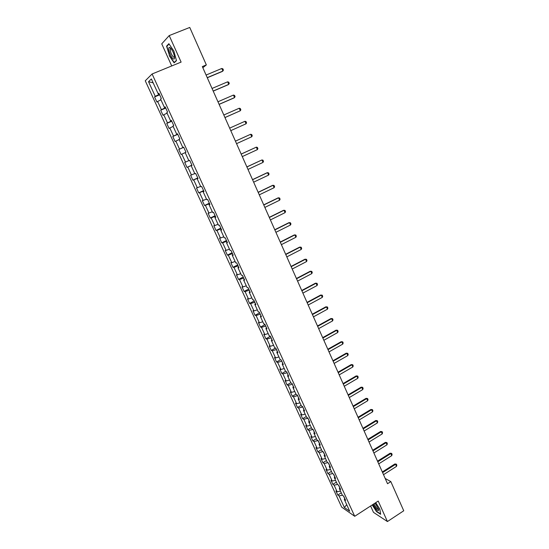<?xml version="1.0" encoding="UTF-8"?>
<svg xmlns="http://www.w3.org/2000/svg" width="549" height="549" viewBox="0 0 549 549"><rect width="100%" height="100%" fill="white"/><g stroke="black" fill="none" stroke-linecap="round" stroke-linejoin="round"><path stroke-width="0.82" d="M370.609 505.993L373.478 512.347L387.422 521.55L403.741 510.776L390.826 481.603L385.199 478.467M145.259 80.799L341.663 507.118L354.716 516.293L152.1 73.978L145.259 80.799M152.1 73.978L181.115 62.106L169.209 35.582L161.742 43.858L171.727 65.949M344.786 498.519L344.326 499.466L345.616 500.345L343.695 496.152L342.411 495.294L339.33 488.589L340.613 489.427L338.678 485.213L337.402 484.383L334.307 477.637L335.576 478.44L333.627 474.199L332.365 473.403L329.249 466.616L330.505 467.384L328.542 463.109L327.293 462.354L324.157 455.519L325.399 456.253L323.423 451.951L322.194 451.237L319.038 444.354L320.259 445.047L318.276 440.717L317.054 440.037L313.877 433.113L315.085 433.772L313.088 429.414L311.887 428.769L308.682 421.797L309.883 422.414L307.872 418.029L306.678 417.425L303.46 410.412L304.64 410.988L302.616 406.576L301.442 406.013L298.196 398.945L299.363 399.487L297.325 395.04L296.165 394.518L292.905 387.409L294.051 387.903L291.999 383.428L290.86 382.948L287.573 375.791L288.705 376.25L286.64 371.742L285.514 371.302L282.207 364.097L283.325 364.509L281.246 359.979L280.134 359.574L276.806 352.321L277.904 352.698L275.811 348.135L274.72 347.771L271.364 340.469L272.455 340.805L270.341 336.208L269.264 335.892L265.888 328.535L266.958 328.824L264.838 324.198L263.774 323.924L260.377 316.526L261.427 316.766L259.293 312.113L258.25 311.88L254.825 304.427L255.861 304.633L253.713 299.939L252.684 299.754L249.239 292.253L250.255 292.404L248.093 287.683L247.077 287.546L243.612 279.99L244.614 280.1L242.432 275.344L241.436 275.248L237.95 267.644L238.932 267.713L236.736 262.923L235.761 262.875L232.241 255.21L233.208 255.23L230.999 250.413L230.038 250.406L226.497 242.692L227.444 242.672L225.22 237.813L224.28 237.861L220.719 230.093L221.645 230.017L219.401 225.124L218.481 225.22L214.892 217.397L215.805 217.274L213.547 212.353L212.641 212.497L209.025 204.619L209.917 204.448L207.646 199.486L206.76 199.678L203.123 191.752L203.995 191.526L201.703 186.536L200.838 186.777L197.173 178.789L198.024 178.514L195.719 173.484L194.874 173.779L191.189 165.736L192.02 165.414L189.693 160.349L188.87 160.692L185.157 152.595L185.967 152.217L183.627 147.118L182.824 147.509L179.077 139.357L179.866 138.924L177.512 133.784L176.73 134.237L172.962 126.023L173.731 125.536L171.357 120.361L170.595 120.869L166.8 112.593L167.548 112.058L165.16 106.842L164.419 107.405L160.596 99.067L161.317 98.477L158.915 93.227L158.194 93.838L151.359 78.946L148.532 81.705L153.157 82.858M344.326 499.466L349.727 511.249L344.381 507.509L339.035 495.884L337.786 495.04L341.279 492.83M148.532 81.705L155.264 96.343L154.578 96.933L156.932 102.052L157.632 101.483L161.399 109.683L160.692 110.219L163.032 115.304L163.746 114.782L167.493 122.921L166.759 123.408L169.085 128.459L169.819 127.992L173.539 136.077L172.791 136.509L175.097 141.518L175.852 141.107L179.544 149.129L178.775 149.513L181.067 154.495L181.843 154.132L185.507 162.099L184.718 162.429L186.996 167.376L187.792 167.061L191.436 174.973L190.62 175.261L192.884 180.168L193.701 179.907L197.317 187.765L196.487 187.998L198.731 192.871L199.568 192.658L203.157 200.467L202.307 200.646L204.537 205.491L205.395 205.326L208.956 213.081L208.092 213.211L210.301 218.022L211.18 217.905L214.721 225.605L213.836 225.694L216.032 230.47L216.924 230.402L220.444 238.046L219.538 238.088L221.721 242.836L222.633 242.809L226.126 250.399L225.2 250.399L227.368 255.113L228.302 255.134L231.767 262.676L230.827 262.628L232.982 267.308L233.929 267.37L237.374 274.864L236.42 274.774L238.561 279.42L239.522 279.53L242.946 286.969L241.972 286.839L244.099 291.45L245.074 291.608L248.477 298.999L247.482 298.821L249.596 303.405L250.591 303.604L253.974 310.94L252.965 310.72L255.059 315.277L256.074 315.517L259.43 322.812L258.407 322.544L260.487 327.074L261.516 327.355L264.851 334.595L263.808 334.293L265.881 338.788L266.924 339.11L270.238 346.309L269.182 345.959L271.233 350.427L272.297 350.79L275.584 357.941L274.514 357.55L276.559 361.99L277.636 362.395L280.903 369.491L279.812 369.065L281.843 373.478L282.934 373.917L286.18 380.972L285.082 380.512L287.093 384.89L288.204 385.371L291.43 392.377L290.311 391.876L292.315 396.227L293.434 396.749L296.638 403.707L295.506 403.165L297.496 407.488L298.635 408.051L301.82 414.969L300.674 414.385L302.65 418.681L303.796 419.278L306.96 426.154L305.8 425.53L307.763 429.798L308.929 430.437L312.072 437.265L310.899 436.606L312.848 440.847L314.028 441.52L317.15 448.307L315.963 447.613L317.898 451.827L319.093 452.534L322.194 459.273L320.993 458.545L322.922 462.732L324.13 463.473L327.211 470.17L325.996 469.409L327.911 473.574L329.132 474.35L332.193 481.006L330.965 480.21L332.866 484.342L334.101 485.151L337.141 491.767L335.899 490.936L337.786 495.04M202.842 67.726L206.342 64.912L202.327 66.58L387.532 483.724L390.826 481.603M338.5 485.096L339.735 487.786M339.804 487.656L339.33 488.589M337.141 491.767L340.497 491.122M334.101 485.151L337.539 484.472M333.456 474.089L334.718 476.848M334.787 476.724L334.307 477.637M332.193 481.006L335.542 480.334M329.132 474.35L332.701 473.615M328.371 463.006L329.675 465.84M329.736 465.717L329.249 466.616M327.211 470.17L330.56 469.477M324.13 463.473L327.842 462.683M323.258 451.854L324.589 454.764M324.658 454.641L324.157 455.519M322.194 459.273L325.55 458.552M319.093 452.534L322.963 451.683M318.104 440.627L319.477 443.613M319.545 443.489L319.038 444.354M317.15 448.307L320.506 447.552M314.028 441.52L318.056 440.6M313.088 429.414L314.33 432.386M314.399 432.269L313.877 433.113M312.072 437.265L315.428 436.489M308.929 430.437L312.992 429.476M307.962 418.228L309.142 421.09M309.217 420.973L308.682 421.797M306.96 426.154L310.315 425.351M303.796 419.278L307.859 418.283M302.794 406.967L303.926 409.712M304.002 409.602L303.46 410.412M301.82 414.969L305.169 414.138M298.635 408.051L302.698 407.022M297.599 395.63L298.677 398.265M298.752 398.155L298.196 398.945M296.638 403.707L299.994 402.856M293.434 396.749L297.496 395.685M292.363 384.218L293.392 386.743M293.475 386.633L292.905 387.409M291.43 392.377L294.779 391.492M288.204 385.371L292.26 384.279M287.1 372.737L288.074 375.139M288.15 375.036L287.573 375.791M286.18 380.972L289.536 380.059M282.934 373.917L286.997 372.792M281.795 361.173L282.714 363.465M282.797 363.363L282.207 364.097M280.903 369.491L284.252 368.551M277.636 362.395L281.692 361.235M276.456 349.535L277.327 351.71M277.41 351.607L276.806 352.321M275.584 357.941L278.94 356.967M272.297 350.79L276.353 349.596M271.082 337.82L271.899 339.872M271.981 339.776L271.364 340.469M270.238 346.309L273.587 345.307M266.924 339.11L270.98 337.882M265.675 326.031L266.43 327.959M266.519 327.863L265.888 328.535M264.851 334.595L268.2 333.572M261.516 327.355L265.572 326.085M260.233 314.158L260.926 315.963M261.015 315.867L260.377 316.526M259.43 322.812L262.779 321.755M256.074 315.517L260.13 314.213M254.75 302.204L255.388 303.885M255.477 303.796L254.825 304.427M253.974 310.94L257.316 309.856M250.591 303.604L254.647 302.259M249.232 290.174L249.816 291.725M249.905 291.636L249.239 292.253M248.477 298.999L251.819 297.881M245.074 291.608L249.129 290.229M243.681 278.062L244.195 279.482M244.291 279.4L243.612 279.99M242.946 286.969L246.288 285.823M239.522 279.53L243.571 278.117M238.088 265.867L238.547 267.15M238.637 267.075L237.95 267.644M237.374 274.864L240.716 273.683M233.929 267.37L237.978 265.922M232.453 253.583L232.851 254.743M232.948 254.667L232.241 255.21M231.767 262.676L235.109 261.461M228.302 255.134L232.344 253.638M226.785 241.224L227.121 242.239M227.217 242.171L226.497 242.692M226.126 250.399L229.468 249.157M222.633 242.809L226.675 241.279M221.075 228.775L221.35 229.66M221.446 229.592L220.719 230.093M220.444 238.046L223.779 236.77M216.924 230.402L220.966 228.83M215.325 216.244L215.537 216.985M215.64 216.924L214.892 217.397M214.721 225.605L218.056 224.294M211.18 217.905L215.222 216.292M209.54 203.624L209.684 204.228M209.787 204.166L209.025 204.619M208.956 213.081L212.291 211.736M205.395 205.326L209.43 203.672M203.713 190.915L203.789 191.375M203.899 191.32L203.123 191.752M203.157 200.467L206.493 199.088M199.568 192.658L203.604 190.97M197.963 178.377L197.173 178.789M197.317 187.765L200.646 186.351M193.701 179.907L197.736 178.171M191.992 165.352L191.189 165.736M191.436 174.973L194.765 173.532M187.792 167.061L191.821 165.283M185.507 162.099L188.835 160.617M181.843 154.132L185.171 152.629M183.647 147.159L182.824 147.509M179.544 149.129L183.572 147.297M175.852 141.107L179.18 139.57M177.567 133.908L176.73 134.237M173.539 136.077L177.567 134.196M169.819 127.992L173.141 126.421M171.624 120.952L171.329 120.608M171.453 120.567L170.595 120.869M167.493 122.921L171.514 121M163.746 114.782L167.068 113.176M165.53 107.666L165.167 107.165M165.283 107.124L164.419 107.405M161.399 109.683L165.421 107.714M157.632 101.483L160.946 99.836M159.395 94.284L158.956 93.625M159.08 93.591L158.194 93.838M155.264 96.343L159.279 94.332M169.209 35.582L189.755 27.45L206.342 64.912M387.422 521.55L378.22 501.059L354.716 516.293M343.516 496.035L344.717 498.65M344.381 507.509L346.7 504.641M339.035 495.884L342.391 495.253M154.578 96.933L159.635 94.812M160.692 110.219L165.723 108.078M166.759 123.408L171.762 121.247M172.791 136.509L177.759 134.327M178.775 149.513L183.716 147.31M186.996 167.376L191.896 165.146M192.884 180.168L197.757 177.924M198.731 192.871L203.569 190.606M204.537 205.491L209.347 203.205M210.301 218.022L215.091 215.723M216.032 230.47L220.787 228.151M221.721 242.836L226.449 240.496M227.368 255.113L232.076 252.76M232.982 267.308L237.662 264.941M238.561 279.42L243.207 277.032M244.099 291.45L248.718 289.048M249.596 303.405L254.194 300.989M255.059 315.277L259.629 312.848M260.487 327.074L265.03 324.624M265.881 338.788L270.396 336.324M271.233 350.427L275.55 348.045M276.559 361.99L280.587 359.739M281.843 373.478L285.624 371.344M287.093 384.89L290.785 382.783M292.315 396.227L295.98 394.113M297.496 407.488L301.14 405.361M302.65 418.681L306.273 416.547M307.763 429.798L311.372 427.65M312.848 440.847L316.437 438.692M317.898 451.827L321.467 449.658M322.922 462.732L326.47 460.556M327.911 473.574L331.438 471.378M332.866 484.342L336.372 482.139M169.222 55.648L174.115 62.847L176.469 60.63L173.848 51.009L168.859 43.707L166.58 46.137L169.476 55.545M372.243 504.936L376.477 511.572L380.656 514.303L379.826 509.108L375.715 502.685M167.321 45.841L166.58 46.137M206.088 75.048L221.775 68.481L222.88 68.838L223.45 70.121L222.441 71.391L207.296 77.759M221.775 68.481L222.908 71.054L207.241 77.635M173.196 58.846C174.328 59.498 174.747 58.695 174.452 56.43C173.553 52.443 172.112 49.527 170.128 47.681L169.627 47.461C167.191 46.782 170.492 57.226 173.196 58.846M170.293 49.053L171.158 48.703L170.293 49.053C170.32 52.093 171.412 54.811 173.559 57.206L174.52 56.931M176.407 60.404L174.198 62.49L169.456 55.518L166.896 46.294L169.051 43.995M174.726 62.27L174.198 62.49M373.148 504.346L373.334 504.778C376.58 510.405 378.405 512.004 378.796 509.589L375.077 503.097M374.116 503.721L374.507 504.771C376.381 508.223 377.774 509.698 378.693 509.211M380.601 513.953L376.58 511.325L372.428 504.819M212.044 88.458L227.636 81.822L228.727 82.158L229.29 83.434L228.281 84.683L213.225 91.12M227.636 81.822L228.755 84.374L213.184 91.024M217.953 101.771L233.455 95.066L234.533 95.389L235.089 96.658L234.08 97.894L219.113 104.385M233.455 95.066L234.567 97.605L219.085 104.324M223.827 114.995L239.227 108.228L240.297 108.524L240.853 109.786L240.338 110.747L224.966 117.561M239.227 108.228L240.338 110.747L224.946 117.527M244.964 121.288L246.027 121.569L246.576 122.825L246.062 123.793L230.772 130.641L246.062 123.793L244.964 121.288L229.654 128.123M251.758 136.749L250.667 134.265L235.439 141.148L250.667 134.265L251.71 134.526L252.259 135.768L251.758 136.749L236.55 143.653M241.189 154.104L256.321 147.153L257.357 147.393L257.9 148.628L257.406 149.616L242.287 156.582M257.406 149.616L256.321 147.153L241.169 154.063M246.899 166.965L261.942 159.944L262.964 160.171L263.499 161.399L263.019 162.401L247.99 169.421M263.019 162.401L261.942 159.944L246.865 166.896M252.567 179.729L267.521 172.654L268.536 172.866L269.065 174.081L268.591 175.09L253.652 182.172M268.591 175.09L267.521 172.654L266.986 172.798L252.526 179.64M258.195 192.411L273.066 185.281L274.068 185.466L274.596 186.674L274.123 187.696L259.272 194.84M274.123 187.696L273.066 185.281L272.524 185.397L258.147 192.294M263.788 205.003L278.569 197.812L279.558 197.99L280.086 199.191L279.619 200.213L264.858 207.412M279.619 200.213L278.569 197.812L278.014 197.908L263.726 204.859M269.339 217.514L284.032 210.267L285.013 210.425L285.542 211.612L285.082 212.648L270.403 219.909M285.082 212.648L284.032 210.267L283.476 210.336L269.264 217.342M274.857 229.935L289.467 222.633L290.435 222.77L290.956 223.958L290.503 225.001L275.914 232.309M290.503 225.001L289.467 222.633L288.898 222.681L274.768 229.743M280.333 242.274L294.861 234.917L295.822 235.041L296.336 236.214L295.89 237.271L281.383 244.634M295.89 237.271L294.861 234.917L294.285 234.945L280.237 242.054M285.775 254.53L300.221 247.119L301.168 247.228L301.682 248.395L301.243 249.459L286.818 256.877M301.243 249.459L300.221 247.119L299.637 247.125L285.665 254.283M291.183 266.697L305.539 259.238L306.479 259.327L306.987 260.487L306.562 261.564L292.212 269.031M306.562 261.564L305.539 259.238L304.949 259.224L291.059 266.437M296.549 278.789L310.823 271.281L311.757 271.35L312.257 272.503L311.839 273.587L297.579 281.109M311.839 273.587L310.823 271.281L310.226 271.24L296.419 278.501M301.881 290.798L316.08 283.236L315.469 283.181L316.999 283.298L317.5 284.437L317.082 285.528L302.904 293.104M301.744 290.49L315.469 283.181M317.082 285.528L316.08 283.236L316.999 283.298M307.179 302.732L321.295 295.122L320.685 295.039L322.201 295.163L322.702 296.295L322.29 297.393L308.195 305.018M307.028 302.396L320.685 295.039M322.29 297.393L321.295 295.122L322.201 295.163M312.436 314.584L326.477 306.918L325.859 306.822L327.376 306.946L327.87 308.078L327.472 309.183L313.445 316.848M312.278 314.227L325.859 306.822M327.472 309.183L326.477 306.918L327.376 306.946M317.665 326.353L331.623 318.646L330.999 318.523L332.516 318.653L333.01 319.779L332.612 320.891L318.667 328.611M317.5 325.976L330.999 318.523M332.612 320.891L331.623 318.646L332.516 318.653M322.86 338.047L336.736 330.292L336.105 330.148L337.621 330.285L338.109 331.404L337.717 332.522L323.855 340.291M322.682 337.649L336.105 330.148M337.717 332.522L336.736 330.292L337.621 330.285M328.014 349.665L341.821 341.862L341.176 341.704L342.693 341.842L343.173 342.953L342.796 344.079L329.002 351.895M327.828 349.246L341.176 341.704M342.796 344.079L341.821 341.862L342.693 341.842M333.14 361.208L346.865 353.357L346.22 353.179L347.73 353.323L348.21 354.428L347.833 355.56L334.121 363.417M332.948 360.768L346.22 353.179M347.833 355.56L346.865 353.357L347.73 353.323M338.232 372.675L351.882 364.783L351.23 364.584L352.733 364.735L353.213 365.826L352.842 366.965L339.207 374.871M338.026 372.215L351.23 364.584M352.842 366.965L351.882 364.783L352.733 364.735M343.29 384.067L356.864 376.127L356.205 375.907L357.708 376.065L358.181 377.149L357.818 378.302L344.257 386.249M343.077 383.586L356.205 375.907M357.818 378.302L356.864 376.127L357.708 376.065M348.313 395.383L361.812 387.402L361.146 387.162L362.649 387.326L363.122 388.404L362.765 389.564L349.274 397.551M348.093 394.882L361.146 387.162M362.765 389.564L361.812 387.402L362.649 387.326M353.309 406.631L366.732 398.601L366.059 398.348L367.562 398.512L368.029 399.583L367.672 400.749L354.263 408.785M353.076 406.109L366.059 398.348M367.672 400.749L366.732 398.601L367.562 398.512M358.271 417.803L371.618 409.732L370.939 409.458L372.435 409.629L372.908 410.693L372.558 411.867L359.218 419.944M358.023 417.261L370.939 409.458M372.558 411.867L371.618 409.732L372.435 409.629M363.198 428.899L376.477 420.795L375.791 420.5L377.287 420.671L377.746 421.735L377.403 422.908L364.138 431.027M362.944 428.337L375.791 420.5M377.403 422.908L376.477 420.795L377.287 420.671M368.091 439.934L381.301 431.782L380.608 431.473L382.104 431.651L382.564 432.701L382.228 433.888L369.031 442.041M367.837 439.351L380.608 431.473M382.228 433.888L381.301 431.782L382.104 431.651M372.956 450.887L386.098 442.7L385.398 442.37L386.887 442.556L387.347 443.599L387.011 444.793L373.89 452.987M372.689 450.29L385.398 442.37M387.011 444.793L386.098 442.7L386.887 442.556M377.794 461.778L390.861 453.549L390.154 453.206L391.643 453.392L392.096 454.428L391.773 455.629L378.721 463.864M377.52 461.16L390.154 453.206M391.773 455.629L390.861 453.549L391.643 453.392M382.598 472.6L395.596 464.33L394.882 463.967L396.371 464.159L396.817 465.188L396.502 466.396L383.518 474.672M382.317 471.962L394.882 463.967M396.502 466.396L395.596 464.33L396.371 464.159M170.863 48.587L169.627 47.461"/></g></svg>
